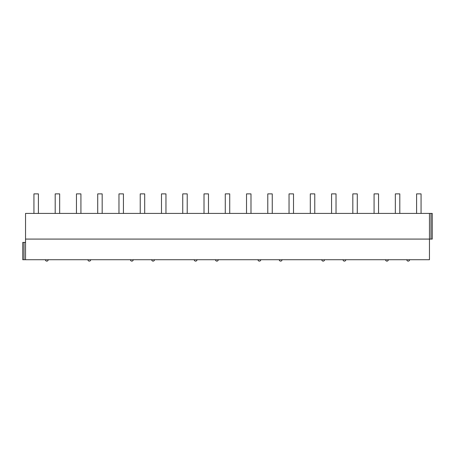 <?xml version="1.0" encoding="UTF-8"?>
<svg xmlns="http://www.w3.org/2000/svg" width="455" height="455" viewBox="0 0 455 455"><rect width="100%" height="100%" fill="white"/><g stroke="black" fill="none" stroke-linecap="round" stroke-linejoin="round"><path stroke-width="0.68" d="M429.457 213.412L25.543 213.412L25.543 239.08L432.25 239.08L432.25 213.412L429.457 213.412L429.457 259.725L22.75 259.725L22.75 242.424L25.543 242.424M25.543 239.08L25.543 259.725M38.402 213.412L38.402 193.881L33.937 193.881L33.937 213.412M59.662 213.412L59.662 193.881L55.197 193.881L55.197 213.412M80.922 213.412L80.922 193.881L76.457 193.881L76.457 213.412M102.176 213.412L102.176 193.881L97.717 193.881L97.717 213.412M123.436 213.412L123.436 193.881L118.971 193.881L118.971 213.412M144.696 213.412L144.696 193.881L140.231 193.881L140.231 213.412M165.956 213.412L165.956 193.881L161.491 193.881L161.491 213.412M187.215 213.412L187.215 193.881L182.751 193.881L182.751 213.412M208.475 213.412L208.475 193.881L204.011 193.881L204.011 213.412M229.73 213.412L229.73 193.881L225.27 193.881L225.27 213.412M250.989 213.412L250.989 193.881L246.525 193.881L246.525 213.412M272.249 213.412L272.249 193.881L267.785 193.881L267.785 213.412M293.509 213.412L293.509 193.881L289.044 193.881L289.044 213.412M314.769 213.412L314.769 193.881L310.304 193.881L310.304 213.412M336.029 213.412L336.029 193.881L331.564 193.881L331.564 213.412M357.283 213.412L357.283 193.881L352.824 193.881L352.824 213.412M378.543 213.412L378.543 193.881L374.078 193.881L374.078 213.412M399.803 213.412L399.803 193.881L395.338 193.881L395.338 213.412M421.063 213.412L421.063 193.881L416.598 193.881L416.598 213.412M24.007 242.424L24.007 259.725M430.993 213.412L430.993 239.08M45.403 259.725A1.393 1.393 0 0 0 46.797 261.119A1.393 1.393 0 0 0 48.196 259.725M87.923 259.725A1.393 1.393 0 0 0 89.316 261.119A1.393 1.393 0 0 0 90.71 259.725M130.437 259.725A1.393 1.393 0 0 0 131.836 261.119A1.393 1.393 0 0 0 133.23 259.725M151.697 259.725A1.393 1.393 0 0 0 153.096 261.119A1.393 1.393 0 0 0 154.49 259.725M194.217 259.725A1.393 1.393 0 0 0 195.61 261.119A1.393 1.393 0 0 0 197.009 259.725M215.477 259.725A1.393 1.393 0 0 0 216.87 261.119A1.393 1.393 0 0 0 218.263 259.725M257.991 259.725A1.393 1.393 0 0 0 259.39 261.119A1.393 1.393 0 0 0 260.783 259.725M279.251 259.725A1.393 1.393 0 0 0 280.65 261.119A1.393 1.393 0 0 0 282.043 259.725M321.77 259.725A1.393 1.393 0 0 0 323.164 261.119A1.393 1.393 0 0 0 324.563 259.725M343.03 259.725A1.393 1.393 0 0 0 344.424 261.119A1.393 1.393 0 0 0 345.817 259.725M385.55 259.725A1.393 1.393 0 0 0 386.943 261.119A1.393 1.393 0 0 0 388.337 259.725M406.804 259.725A1.393 1.393 0 0 0 408.203 261.119A1.393 1.393 0 0 0 409.597 259.725"/></g></svg>
